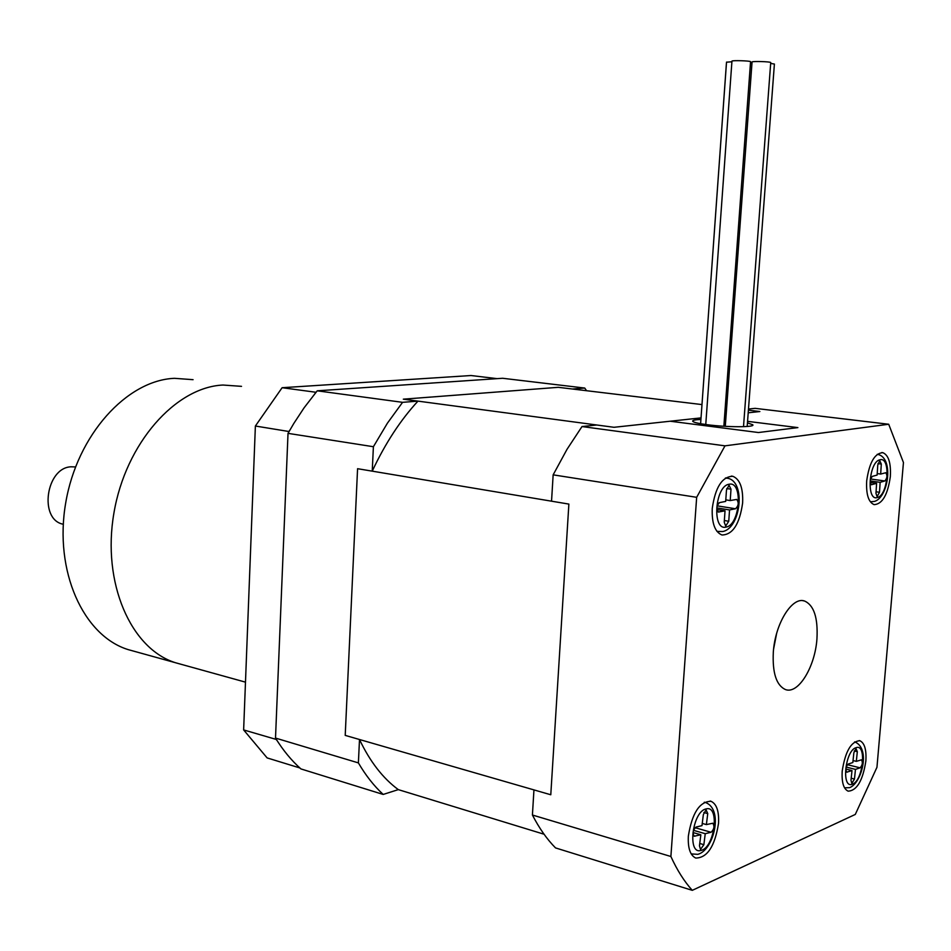 <?xml version="1.0" encoding="UTF-8"?>
<svg xmlns="http://www.w3.org/2000/svg" width="951" height="951" viewBox="0 0 951 951"><rect width="100%" height="100%" fill="white"/><g stroke="black" fill="none" stroke-linecap="round" stroke-linejoin="round"><path stroke-width="1.43" d="M317.218 390.813L502.639 378.272L584.746 388.056L572.431 389.018L558.296 387.319L403.319 399.17L417.965 401.132L402.57 402.332L317.218 390.813L304.082 407.824L293.823 423.433L288.022 433.359L373.398 446.72L372.233 471.149L357.576 468.7L345.213 735.385L359.502 739.509L358.384 762.892L275.505 738.071L288.022 433.359M275.505 738.071C283.041 750.291 291.517 760.574 300.92 768.919L383.182 794.442L398.303 789.627L544.055 834.229M358.384 762.892C365.719 775.434 373.993 785.954 383.182 794.442M402.57 402.332L387.366 423.243L373.398 446.72M586.553 390.718L584.746 388.056M417.965 401.132C400.526 420.021 385.274 443.356 372.233 471.149M359.502 739.509C369.939 761.549 382.873 778.251 398.303 789.627M700.899 419.439C694.979 419.724 692.245 420.342 692.72 421.305C693.731 422.434 698.605 423.575 707.354 424.728C727.063 427.368 755.653 427.356 752.764 424.764L747.45 422.862M701.957 404.579L558.296 387.319L403.319 399.17L614.001 427.296L701.006 417.893L670.217 421.222L758.446 432.527L797.889 427.605L747.557 421.352L797.889 427.605L758.446 432.527L670.217 421.222L614.001 427.296L596.752 425.002L582.012 426.547L567.022 449.312L553.149 474.846L696.667 497.314L724.995 445.841L582.012 426.547M816.945 638.858C818.086 617.781 813.937 605.157 804.498 600.996C792.076 596.408 775.136 623.654 773.318 652.101C772.319 673.023 776.408 685.516 785.574 689.606C798.388 694.385 815.09 666.817 816.945 638.858M742.624 503.008C743.242 488.148 739.973 479.245 732.829 476.296C722.166 476.51 715.307 487.221 712.251 508.44C711.705 523.228 714.938 532.085 721.952 534.985C732.722 534.783 739.605 524.132 742.624 503.008M718.528 823.364C719.146 811.298 716.65 803.952 711.039 801.301C699.639 801.408 692.066 813.022 688.346 836.143C687.775 848.114 690.248 855.424 695.74 858.052C707.271 857.909 714.867 846.354 718.528 823.364M865.862 761.014C866.551 749.697 864.566 742.945 859.882 740.746C851.193 741.209 845.308 751.302 842.217 771.011C841.564 782.269 843.537 788.985 848.149 791.161C856.899 790.661 862.807 780.616 865.862 761.014M890.338 476.606C891.075 463.078 888.579 455.101 882.849 452.676C874.706 453.151 869.321 462.531 866.694 480.826C866.004 494.318 868.477 502.259 874.124 504.636C882.326 504.161 887.735 494.817 890.338 476.606M748.199 412.793L759.873 411.533L748.199 412.793M553.149 474.846L551.544 501.189L568.876 504.089L357.576 468.7L345.213 735.385L550.784 794.763L568.876 504.089L550.784 794.763L533.951 789.901L532.417 815.019C539.193 828.202 546.896 839.162 555.527 847.912L692.28 890.338C684.245 881.434 677.112 870.153 670.883 856.494L532.417 815.019M724.995 445.841L888.71 424.253L903.45 462.531L876.953 767.291L855.294 814.436L692.28 890.338M670.883 856.494L696.667 497.314M748.485 409.037L755.106 408.348L888.71 424.253M748.401 410.154L759.873 411.533L748.401 410.154M773.638 648.808L776.622 633.497M729.048 485.236L726.481 490.027L725.684 501.415L719.598 502.58C716.448 505.647 716.044 508.797 718.385 512.018L725.031 510.83L724.234 522.194L725.672 526.069L728.751 521.255L729.548 509.938L735.527 508.761C738.606 505.718 738.998 502.603 736.716 499.43L730.202 500.559L730.998 489.206L729.048 485.236M717.268 505.492L718.944 502.877M716.804 507.905L729.548 509.938M716.864 509.534L725.031 510.83M725.791 499.869L730.202 500.559M706.082 809.86L703.348 814.603L701.981 825.646L696.049 827.061C692.922 829.997 692.316 833.04 694.23 836.202L700.839 834.776L699.46 845.796L700.507 849.445L703.871 844.678L705.238 833.694L711.075 832.268C714.13 829.343 714.724 826.336 712.834 823.233L706.379 824.6L707.746 813.592L706.082 809.86M693.505 830.33L705.238 833.694M693.041 832.529L700.839 834.776M702.254 823.423L706.379 824.6M855.983 748.508L853.855 752.8L852.833 762.524L848.149 764.081C845.701 766.815 845.237 769.502 846.782 772.164L852.001 770.56L850.979 780.26L851.834 783.398L854.462 779.059L855.472 769.383L860.096 767.826C862.498 765.103 862.949 762.44 861.44 759.825L856.316 761.371L857.327 751.682L855.983 748.508M846.164 767.077L855.472 769.383M845.808 769.026L852.001 770.56M853.035 760.574L856.316 761.371M879.782 460.688L877.761 465.027L877.131 475.048L872.364 476.38C869.903 479.209 869.571 481.991 871.389 484.713L876.608 483.334L875.966 493.331L877.084 496.66L879.509 492.285L880.139 482.323L884.834 480.98C887.247 478.163 887.568 475.417 885.785 472.742L880.674 474.062L881.304 464.064L879.782 460.688M870.189 480.921L880.139 482.323M870.201 482.43L876.608 483.334M877.226 473.586L880.674 474.062M747.177 426.476L774.399 64.05L770.702 63.42M731.901 61.791L726.516 62.172M752.015 62.552L750.553 62.481M743.504 426.678L770.738 62.493C770.025 61.613 752.526 61.102 752.063 61.934L752.051 62.053M723.854 426.25L750.565 61.649C749.757 60.781 732.389 60.258 731.949 61.09L731.937 61.209M299.838 767.944L267.124 757.911L243.634 729.916L255.379 426.024L282.114 387.711L471.03 375.526L497.088 378.641M282.114 387.711L315.994 392.276M243.634 729.916L276.384 739.474M289.045 431.528L255.379 426.024M276.372 739.735L277.133 740.663M298.923 767.1L299.66 767.992M315.815 392.287L314.959 393.524M289.936 429.983L289.056 431.255M241.518 386.344L222.986 385.036C175.614 387.152 125.639 443.178 113.918 513.065C101.781 582.904 130.929 648.998 175.626 662.776L181.605 664.44L175.626 662.776C130.929 648.998 101.781 582.904 113.918 513.065C125.639 443.178 175.614 387.152 222.986 385.036L241.518 386.344M193.077 379.675L174.473 378.32C126.935 380.234 77.138 434.75 65.702 502.924C53.862 571.04 83.296 635.815 128.183 649.616L134.198 651.28M75.498 466.941L71.063 466.798C46.028 467.642 38.718 519.27 62.921 524.179L63.277 524.274M729.12 484.249C714.879 485.735 711.752 531.217 726.124 527.056C740.14 525.095 743.302 480.814 729.12 484.249M718.873 531.728L716.852 531.217M725.351 478.091L727.598 478.27C746.143 481.313 740.805 528.447 722.605 531.55L716.995 531.395M717.149 505.837L735.527 508.761M724.353 520.542L728.751 521.255M718.088 511.9L718.944 512.042M726.707 488.552L730.998 489.206M706.201 808.909C692.411 811.001 686.931 855.104 701.018 850.42C714.653 847.828 720.038 804.891 706.201 808.909M692.53 854.307L691.151 853.784M704.227 802.287L705.773 802.608C723.818 809.872 713.512 850.099 698.105 854.248M695.026 827.679L711.075 832.268M699.746 843.478L703.871 844.678M693.778 835.905L694.908 836.226M703.871 812.523L707.746 813.592M856.078 747.664C845.154 750.268 841.124 789.033 852.251 784.218C863.033 781.258 867.027 743.385 856.078 747.664M854.592 741.899L855.044 742.018C870.724 748.758 861.713 782.756 849.932 787.523M847.341 764.687L860.096 767.826M851.193 778.239L854.462 779.059M846.414 771.927L847.305 772.141M854.26 750.945L857.327 751.682M879.83 459.82C868.679 461.889 866.195 501.855 877.44 497.504C888.436 495.091 890.956 456.04 879.83 459.82M870.902 501.759L874.468 501.415C888.448 497.492 894.059 458.049 878.023 454.459L877.226 454.34M870.545 478.983L884.834 480.98M876.073 491.786L879.509 492.285M871.128 484.606L871.841 484.701M877.963 463.613L881.304 464.064M802.822 600.675L804.498 600.996M731.331 476.082L732.829 476.296M710.147 801.051L711.039 801.301M859.193 740.579L859.882 740.746M881.815 452.533L882.849 452.676M725.53 477.973L726.243 478.08M691.222 853.915L697.784 854.331M704.346 802.216L704.964 802.394M844.536 787.808L849.552 787.654M726.528 62.088L700.614 423.718L726.421 63.218M752.063 61.934L725.28 426.333M731.949 61.09L705.761 424.515M128.183 649.616L245.489 682.152"/></g></svg>
